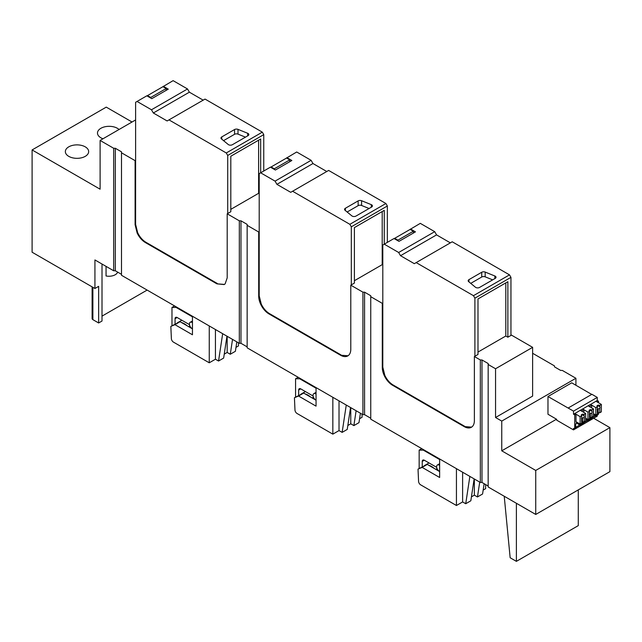 <?xml version="1.0" encoding="UTF-8"?>
<svg xmlns="http://www.w3.org/2000/svg" width="642" height="642" viewBox="0 0 642 642"><rect width="100%" height="100%" fill="white"/><g stroke="black" fill="none" stroke-linecap="round" stroke-linejoin="round"><path stroke-width="0.96" d="M532.627 353.285L554.487 365.908L554.487 366.855L560.667 370.426L562.32 370.426L575.914 378.274L501.755 421.088L495.552 417.509L532.627 396.098L532.627 347.338L511.465 335.116L510.952 335.413L510.952 277.36L474.903 298.169L474.903 356.23L477.993 354.448L477.993 298.939L507.862 281.702L507.862 337.202L510.952 335.413M135.614 119.934L100.104 140.438L100.104 189.197L32.1 149.939L106.259 107.126L132.027 122.004M68.766 146.841A11.652 6.725 -0 0 0 65.356 151.6A11.652 6.725 -0 0 0 72.546 157.82A11.652 6.725 -0 0 0 85.242 156.359A11.652 6.725 -0 0 0 88.66 151.6A11.652 6.725 -0 0 0 81.462 145.389A11.652 6.725 -0 0 0 68.766 146.841M119.043 129.499A11.652 6.725 -0 0 0 100.898 128.288A11.652 6.725 -0 0 0 97.488 133.046A11.652 6.725 -0 0 0 103.001 138.768M593.641 418.247L609.9 427.628L609.9 471.637L535.741 514.451L488.161 486.973L488.161 364.479L495.552 368.749L495.552 417.509M575.914 385.256L575.914 378.274M32.1 149.939L32.1 252.218L94.928 288.491L98.643 286.34L98.643 322.974L102.014 321.024L102.014 264.031M100.104 140.438L113.674 148.27L113.674 270.763L94.928 259.946L94.928 288.491M262.321 132.148L226.273 152.965L168.982 119.885L205.031 99.077L262.321 132.148L263.758 134.643L263.758 171.013M161.88 87.312L173.107 80.643L187.52 88.965L189.374 92.183L203.177 100.144M385.914 203.506L349.866 224.315L292.583 191.244L328.632 170.435L385.914 203.506L387.359 206.002L387.359 242.371M285.473 158.67L296.7 151.994L311.113 160.323L312.967 163.533L326.77 171.502M409.066 230.021L420.293 223.352L434.706 231.674L436.568 234.892L450.363 242.861M509.507 274.864L473.459 295.673L416.177 262.602L452.225 241.785L509.507 274.864L510.952 277.36M495.552 368.749L532.627 347.338M501.755 421.088L501.755 450.82L535.741 470.442L535.741 514.451M501.755 450.82L556.51 419.21M574.237 428.407A2.327 1.348 -120 0 0 574.718 427.339L575.89 426.665L576.243 427.243A2.327 1.348 -120 0 1 576.203 427.267L574.237 428.407A2.327 1.348 -120 0 1 573.483 428.463L573.475 429.891L556.686 420.149L556.686 419.314L547.971 414.251L547.971 396.531L571.717 382.825L591.707 394.421M535.741 470.442L609.9 427.628M387.359 206.002L351.31 226.819L351.31 284.871L350.789 285.168L362.923 292.174L362.923 414.668L364.568 414.668L370.747 418.239M362.923 414.668L247.154 347.828L247.154 225.334L258.694 231.995L259.207 231.698L259.207 173.645L260.652 172.81L275.065 181.132L276.919 184.35L290.722 192.319L292.583 191.244M263.758 134.643L227.709 155.46L227.709 213.513L227.196 213.81L239.322 220.816L239.322 343.31L240.975 343.31L247.154 346.881M239.322 343.31L121.499 275.282L121.499 152.788L135.101 160.644L135.614 160.34L135.614 102.287L137.059 101.452L151.472 109.774L153.326 112.992L167.129 120.961L168.982 119.885M113.674 270.763L115.319 270.763L121.499 274.335M474.903 356.23L474.382 356.527L480.336 359.961L480.336 482.455L481.982 482.455L488.161 486.026M480.336 482.455L370.747 419.186L370.747 296.692L382.287 303.353L382.801 303.056L382.801 244.995L384.245 244.169L398.658 252.491L400.52 255.701L414.315 263.669L416.177 262.602M113.674 148.27L115.319 148.27L115.319 270.763M115.319 148.27L121.499 151.841L121.499 152.788M227.709 213.513L230.807 211.732L230.807 156.231L260.668 138.985L260.668 172.794M259.207 193.643L258.614 193.298L230.807 209.356M239.322 220.816L240.975 220.816L247.154 224.387L247.154 225.334M351.31 284.871L354.4 283.09L354.4 227.589L384.269 210.343L384.269 244.153M382.801 265.002L382.207 264.656L354.4 280.706M362.923 292.174L364.568 292.174L370.747 295.737L370.747 296.692M507.862 337.202L505.8 336.015L477.993 352.065M480.336 359.961L481.982 359.961L488.161 363.524L488.161 364.479M574.718 427.339L574.75 414.933L573.515 414.21L573.523 411.121L547.971 396.531M598.496 402.775L598.496 401.218L597.261 400.496L597.269 397.414L591.916 394.3L568.162 408.015M593.489 414.78L595.463 415.928A2.327 1.348 -120 0 0 596.017 415.823L597.991 414.692A2.327 1.348 -120 0 0 598.472 413.633L598.472 412.533M573.475 429.891L597.229 416.177L597.229 415.125M364.568 292.174L364.568 414.668M474.382 356.527L474.382 420.606A14.565 8.41 -120 0 1 471.372 427.275A14.565 8.41 -120 0 1 464.086 426.553L471.621 427.123M382.287 303.353L382.287 367.433A14.565 8.41 -120 0 0 392.583 385.272L464.086 426.553M481.982 359.961L481.982 482.455M117.655 272.112A8.884 5.128 180 0 1 106.05 275.972L106.05 266.366M102.014 316.129L147.122 290.08M227.196 213.81L227.196 277.898L225.141 283.844L224.178 284.567L216.9 283.844L224.435 284.406M135.101 160.644L135.101 224.724L137.155 233.046C139.258 237.339 142.002 240.509 145.397 242.564L216.9 283.844M240.975 220.816L240.975 343.31M350.789 285.168L350.789 349.256A14.565 8.41 -120 0 1 347.771 355.917A14.565 8.41 -120 0 1 340.493 355.203L348.028 355.764M258.694 231.995L258.694 296.082A14.565 8.41 -120 0 0 268.99 313.922L340.493 355.203M346.263 405.054L342.138 432.379L347.242 429.426L350.548 407.526M339.024 400.873L339.024 430.581L332.845 434.144L297.029 413.472A2.913 1.685 -120 0 1 294.975 410.029L294.429 397.751L298.546 396.026L316.049 406.137L316.049 387.608M342.138 432.379L339.024 430.581M332.845 397.302L332.845 434.144M362.056 414.17L362.056 417.284L359.576 418.712M360.411 413.215L358.982 422.653L353.878 425.598L350.765 423.8L347.836 425.494M356.117 410.744L353.878 425.598M350.765 407.654L350.765 423.8M222.67 333.696L218.545 361.021L223.649 358.075L226.955 336.167M215.431 329.515L215.431 359.223L209.252 362.794L173.436 342.114A2.913 1.685 -120 0 1 171.382 338.671L170.836 326.401L174.953 324.675L192.456 334.779L192.456 316.249M218.545 361.021L215.431 359.223M209.252 325.951L209.252 362.794M238.455 342.812L238.455 345.926L235.983 347.354M236.818 341.865L235.389 351.294L230.285 354.24L227.172 352.442L224.243 354.135M232.524 339.385L230.285 354.24M227.172 336.296L227.172 352.442M462.617 472.231L462.617 501.94L456.438 505.503L420.622 484.822A2.913 1.685 -120 0 1 418.568 481.388L418.022 469.109L422.139 467.384L439.642 477.496L439.642 458.966M469.856 476.404L465.731 503.729L462.617 501.94M456.438 468.66L456.438 505.503M485.649 484.574L485.649 488.642L483.169 490.071M484.132 483.699L482.575 494.003L477.471 496.956L474.358 495.159L471.429 496.852M479.71 482.102L477.471 496.956M474.358 479.004L474.358 495.159M465.731 503.729L470.835 500.784L474.141 478.884M516.385 503.272L516.385 561.357L578.273 525.629L578.273 489.894M504.227 496.25L510.157 557.762L516.385 561.357M92.111 286.862L92.111 318.576A2.608 1.509 180 0 0 92.873 319.644L98.643 322.974M135.101 224.724L135.614 224.427L135.614 160.34M258.614 193.298L258.614 140.173M258.694 296.082L259.207 295.785L259.207 231.698M382.207 264.656L382.207 211.531M382.287 367.433L382.801 367.136L382.801 303.056M505.8 336.015L505.8 282.889M573.523 411.121L597.269 397.414M574.75 414.933L576.018 414.194L580.135 416.682L581.676 415.791L581.243 414.852L582.479 414.138L584.108 414.387L585.656 413.496L581.532 411.008L583.859 409.668L587.984 412.156L589.525 411.257L589.091 410.318L590.327 409.604L591.956 409.861L593.505 408.962L589.38 406.571L591.707 405.134L595.832 407.622L597.373 406.731L596.94 405.784L598.175 405.07L599.805 405.327L601.353 404.436L595.993 401.234L590.56 404.468M595.993 401.234L597.261 400.496M573.515 414.21L574.775 413.48L576.018 414.194M581.532 411.008L580.296 410.294L574.863 413.528M580.296 410.294L582.623 408.946L583.859 409.668M589.38 406.482L588.144 405.76L582.711 408.994M588.144 405.76L590.471 404.42L591.707 405.134M597.229 401.948L598.496 401.218M583.859 409.765L583.859 412.453M591.707 405.23L591.707 407.919M597.533 412.846A4.374 2.52 -59.9 0 1 597.357 414.082M597.341 414.154A4.374 2.52 -59.9 0 1 597.293 414.307L598.472 413.633M589.492 418.68A4.374 2.52 -59.9 0 1 589.444 418.841L591.587 417.605A4.374 2.52 -59.9 0 1 591.451 417.196M589.685 417.38A4.374 2.52 -59.9 0 1 589.508 418.616M576.01 414.291L575.994 421.706L580.119 424.097L581.66 423.206A4.374 2.52 -59.9 0 1 581.604 423.367L583.738 422.131A4.374 2.52 -59.9 0 1 583.602 421.722M581.837 421.906A4.374 2.52 -59.9 0 1 581.66 423.15M576.693 422.107L576.693 422.187A4.374 2.52 -59.9 0 0 575.657 425.437A4.374 2.52 -59.9 0 0 575.89 426.665L576.187 427.211M576.275 422.966L579.766 424.988A2.327 1.348 -120 0 0 580.32 424.892A2.327 1.348 -120 0 0 580.368 424.86L581.604 423.367M579.766 424.988L576.115 427.099M596.017 415.823A2.327 1.348 -120 0 0 596.065 415.799L597.293 414.307M595.463 415.928L591.812 418.038M585.64 419.314L587.615 420.462A2.327 1.348 -120 0 0 588.168 420.358L591.9 418.207A2.327 1.348 -120 0 0 591.94 418.183L591.884 418.143M591.587 417.605L591.94 418.183L591.587 417.605M588.168 420.358A2.327 1.348 -120 0 0 588.216 420.333L589.444 418.841M587.615 420.462L583.963 422.572M580.32 424.892L584.051 422.733A2.327 1.348 -120 0 0 584.092 422.709L584.035 422.677M583.738 422.131L584.092 422.709L583.738 422.131M382.801 367.136L384.863 375.466C386.957 379.751 389.71 382.929 393.097 384.975L464.599 426.256M135.614 224.427L137.677 232.749C139.771 237.042 142.524 240.212 145.911 242.267L217.413 283.547M259.207 295.785L261.27 304.107C263.364 308.401 266.117 311.571 269.504 313.625L341.006 354.906M298.546 396.026L303.674 393.065L316.049 400.215M294.429 397.751L303.674 393.065M174.953 324.675L180.081 321.714L192.456 328.856M170.836 326.401L180.081 321.714M422.139 467.384L427.267 464.423L439.642 471.573M418.022 469.109L427.267 464.423M226.273 152.965L227.709 155.46M349.866 224.315L351.31 226.819M473.459 295.673L474.903 298.169M597.229 402.044L595.993 401.322M581.532 411.105L580.296 410.39M589.38 406.571L588.144 405.856M581.668 422.011L584.092 421.802L585.64 420.911L585.656 413.496M580.119 424.097L580.135 416.682M580.368 424.86L576.46 422.596M588.216 420.333L585.64 418.841M596.065 415.799L593.489 414.307M597.365 412.95L599.788 412.734L601.337 411.843L601.353 404.436M593.489 413.689L595.816 415.029L597.357 414.138L597.373 406.731M595.816 415.029L595.832 407.622M589.517 417.477L591.94 417.268L593.489 416.377L593.505 408.962M585.64 418.215L587.968 419.563L589.508 418.672L589.525 411.257M587.968 419.563L587.984 412.156M305.183 393.939A14.565 8.41 60 0 1 310.64 397.093M300.785 394.276A14.565 8.41 60 0 1 301.588 393.947M181.59 322.581A14.565 8.41 60 0 1 187.039 325.735M177.192 322.926A14.565 8.41 60 0 1 177.995 322.589M428.776 465.298A14.565 8.41 60 0 1 434.233 468.443M429.033 462.946L424.354 465.643A14.565 8.41 60 0 1 425.181 465.298M599.788 412.734L599.797 408.529A2.038 1.172 120.1 0 0 600.029 407.501A2.038 1.172 120.1 0 0 599.805 406.739L598.175 405.872A2.038 1.172 120.1 0 0 597.196 406.338M598.175 405.872L598.175 405.07M599.805 405.327L599.805 406.739L599.275 406.37M581.66 423.206L581.676 415.791M584.092 421.802L584.332 416.562L584.108 415.799L582.479 414.941A2.038 1.172 120.1 0 0 581.5 415.398M582.479 414.941L582.479 414.138M584.108 414.387L584.108 415.799L583.578 415.438M591.94 417.268L591.948 413.055A2.038 1.172 120.1 0 0 592.181 412.028A2.038 1.172 120.1 0 0 591.956 411.265L590.327 410.407A2.038 1.172 120.1 0 0 589.348 410.864M590.327 410.407L590.327 409.604M591.956 409.861L591.956 411.265L591.426 410.904M582.463 421.545L582.471 417.942L584.1 417.589M581.491 418.616A2.038 1.172 120.1 0 0 582.471 417.942M598.159 412.485L598.167 408.882L599.797 408.529M597.188 409.556A2.038 1.172 120.1 0 0 598.167 408.882M590.311 417.019L590.319 413.408L591.948 413.055M589.34 414.082A2.038 1.172 120.1 0 0 590.319 413.408M163.317 86.293L168.26 89.142L151.785 98.659L146.841 95.802L137.059 101.452M187.52 88.965L151.472 109.774M189.374 92.183L153.326 112.992M247.692 133.287L237.997 129.371A2.696 1.557 0 0 0 234.547 129.548L221.763 136.923A2.696 1.557 0 0 0 220.968 138.03A2.696 1.557 0 0 0 221.458 138.921L228.247 144.514A2.696 1.557 0 0 0 232.364 144.723L248.053 135.663A2.696 1.557 0 0 0 248.839 134.563A2.696 1.557 0 0 0 247.692 133.287L247.692 135.871M245.477 137.147L237.997 134.13A2.696 1.557 0 0 0 234.547 134.298L223.552 140.646M150.726 98.049L150.726 97.456L166.174 88.532L162.964 86.678L147.002 95.899M166.174 88.532L166.174 90.353M150.726 97.456L147.516 95.602M286.91 157.643L291.853 160.5L275.378 170.018L270.434 167.161L260.652 172.81M311.113 160.323L275.065 181.132M312.967 163.533L276.919 184.35M371.285 204.646L361.59 200.729A2.696 1.557 0 0 0 358.14 200.898L345.356 208.281A2.696 1.557 0 0 0 344.561 209.38A2.696 1.557 0 0 0 345.051 210.279L351.84 215.873A2.696 1.557 0 0 0 355.957 216.081L371.646 207.021A2.696 1.557 0 0 0 372.432 205.922A2.696 1.557 0 0 0 371.285 204.646L371.285 207.23M369.07 208.506L361.59 205.48A2.696 1.557 0 0 0 358.14 205.657L347.145 212.004M274.319 169.4L274.319 168.806L289.767 159.89L286.557 158.036L270.595 167.257M289.767 159.89L289.767 161.704M274.319 168.806L271.109 166.96M410.503 229.001L415.446 231.858L398.971 241.368L394.027 238.519L384.245 244.169M434.706 231.674L398.658 252.491M436.568 234.892L400.52 255.701M494.878 276.004L485.183 272.08A2.696 1.557 0 0 0 481.733 272.256L468.949 279.639A2.696 1.557 0 0 0 468.154 280.739A2.696 1.557 0 0 0 468.644 281.629L475.433 287.231A2.696 1.557 0 0 0 479.55 287.439L495.239 278.379A2.696 1.557 0 0 0 496.025 277.28A2.696 1.557 0 0 0 494.878 276.004L494.878 278.588M492.663 279.864L485.183 276.838A2.696 1.557 0 0 0 481.733 277.015L470.738 283.363M397.912 240.758L397.912 240.164L413.36 231.24L410.158 229.395L394.188 238.607M413.36 231.24L413.36 233.062M397.912 240.164L394.702 238.31M422.251 466.67L422.251 461.413A2.913 1.685 -120 0 1 422.861 460.081A2.913 1.685 -120 0 1 424.314 460.226L436.68 467.36M439.642 459.56L423.319 450.13L419.162 450.13L419.162 468.451M423.832 449.833L423.319 450.13M421.754 448.638L419.162 450.13M439.642 465.442A3.716 2.143 -120 0 0 437.395 464.993A3.716 2.143 -120 0 0 436.624 466.694A3.716 2.143 -120 0 0 439.642 471.437M298.658 395.312L298.658 390.055A2.913 1.685 -120 0 1 299.268 388.723A2.913 1.685 -120 0 1 300.721 388.867L313.087 396.01M316.049 388.201L299.718 378.78L295.569 378.772L295.569 397.093M300.239 378.475L299.718 378.78M298.161 377.279L295.569 378.772M316.049 394.084A3.716 2.143 -120 0 0 313.802 393.642A3.716 2.143 -120 0 0 313.031 395.344A3.716 2.143 -120 0 0 316.049 400.086M175.065 323.953L175.065 318.705A2.913 1.685 -120 0 1 175.675 317.365A2.913 1.685 -120 0 1 177.128 317.509L189.494 324.651M192.456 316.851L176.125 307.422L171.976 307.422L171.976 325.743M176.646 307.125L176.125 307.422M174.568 305.921L171.976 307.422M192.456 322.733A3.716 2.143 -120 0 0 190.209 322.284A3.716 2.143 -120 0 0 189.438 323.985A3.716 2.143 -120 0 0 192.456 328.728M92.873 319.644L92.873 287.303M393.097 384.975L392.583 385.272M145.911 242.267L145.397 242.564M269.504 313.625L268.99 313.922M312.148 397.96L313.44 397.213M188.555 326.609L189.847 325.855M435.741 469.318L437.033 468.572M234.547 134.298L234.547 129.548M237.997 134.13L237.997 129.371M221.763 136.923L221.763 139.17M358.14 205.657L358.14 200.898M361.59 205.48L361.59 200.729M345.356 208.281L345.356 210.528M481.733 277.015L481.733 272.256M485.183 276.838L485.183 272.08M468.949 279.639L468.949 281.878M424.314 460.226L422.251 461.413M300.721 388.867L298.658 390.055M177.128 317.509L175.065 318.705M300.761 394.292L305.44 391.588M177.168 322.934L181.846 320.238M439.642 463.693L437.395 464.993M316.049 392.342L313.802 393.642M192.456 320.984L190.209 322.284"/></g></svg>
